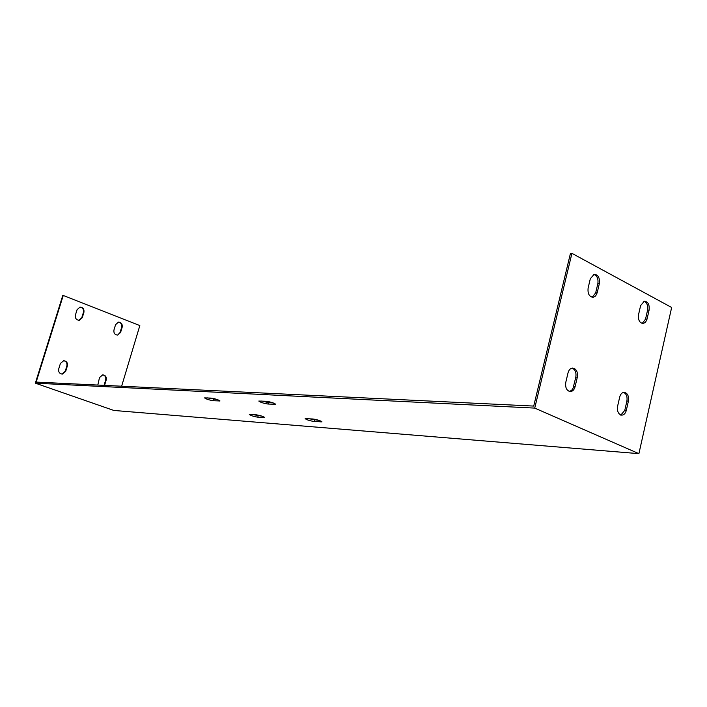 <?xml version="1.0" encoding="UTF-8"?>
<svg xmlns="http://www.w3.org/2000/svg" width="707" height="707" viewBox="0 0 707 707"><rect width="100%" height="100%" fill="white"/><g stroke="black" fill="none" stroke-linecap="round" stroke-linejoin="round"><path stroke-width="1.06" d="M534.731 408.098L571.928 253.345L570.434 253.468L533.723 406.074L36.163 382.089L63.25 295.455L62.764 295.499L35.35 383.167L534.731 408.098L638.898 453.655L113.836 410.449L35.35 383.167M592.157 297.302L595.674 292.884L597.848 283.64C598.484 278.744 597.115 275.659 593.739 274.378M642.168 323.479L645.535 319.122L647.577 310.134C648.186 305.521 646.958 302.561 643.9 301.262M620.914 415.009L624.802 410.281L626.897 401.055C627.524 396.636 626.393 393.737 623.503 392.376M569.489 391.475L571.698 390.255L573.068 388.205L575.816 377.176C576.488 372.492 575.224 369.469 572.025 368.108M207.522 397.9L217.403 399.605M252.461 414.532L261.935 416.158M308.287 418.65L319.228 420.444M261.74 401.01L268.395 402.601L273.096 402.884M213.311 400.728C209.042 400.012 206.135 399.075 204.579 397.9L211.181 398.103C215.485 398.819 218.419 399.764 219.983 400.957L213.311 400.728L213.691 399.384M257.781 417.183C253.601 416.476 250.791 415.566 249.332 414.47L256.199 414.806C260.415 415.513 263.251 416.423 264.71 417.528L257.781 417.183L258.152 415.875M314.049 421.478C309.578 420.745 306.608 419.799 305.159 418.632L313.024 418.995C317.54 419.737 320.527 420.692 321.985 421.867L314.049 421.478L314.429 420.082M267.997 404.033C263.419 403.299 260.353 402.301 258.797 401.055L266.38 401.276C271.002 402.009 274.095 403.017 275.659 404.28L267.997 404.033L268.395 402.601M571.928 253.345L671.65 307.483L638.898 453.655M597.176 292.813L595.683 295.888L593.261 297.32C589.267 296.852 587.552 293.758 588.118 288.041L590.318 278.744L594.154 274.281C598.184 274.714 599.916 277.807 599.359 283.56L597.176 292.813L595.674 292.884M647.055 319.087L645.597 322.162L643.237 323.532C639.57 323.019 638.006 320.041 638.554 314.606L640.622 305.565L644.36 301.164C648.054 301.65 649.636 304.62 649.097 310.09L647.055 319.087L645.535 319.122M626.314 410.352C625.536 413.259 624.104 414.85 622.001 415.133C618.466 414.496 616.99 411.554 617.582 406.322L619.703 397.042C620.472 394.197 621.877 392.615 623.928 392.314C627.507 392.924 629 395.858 628.408 401.116L626.314 410.352L624.802 410.281M575.083 386.711C574.278 389.628 572.794 391.245 570.611 391.572C566.767 390.962 565.149 387.904 565.768 382.416L568.03 372.863C568.817 370 570.275 368.4 572.405 368.047C576.293 368.621 577.937 371.679 577.319 377.202L575.083 386.711L573.58 386.667M63.25 295.455L139.836 325.582L121.631 386.216M82.268 317.69L79.308 320.298C76.294 320.068 74.995 318.318 75.419 315.039L77.072 309.701L79.962 307.112C83.011 307.306 84.327 309.065 83.912 312.37L82.268 317.69L81.773 317.708L83.417 312.397C83.877 309.392 82.728 307.625 79.971 307.112M120.579 332.493L117.609 335.091C114.764 334.809 113.553 333.085 113.968 329.939L115.568 324.69L118.467 322.109C121.348 322.357 122.576 324.071 122.161 327.253L120.579 332.493L120.066 332.502L121.648 327.27C122.099 324.389 121.03 322.666 118.449 322.109M97.805 385.068L99.51 377.556L102.745 374.851C105.502 375.231 106.651 376.937 106.2 379.968L104.565 385.386M65.698 371.352L62.357 374.1C59.485 373.729 58.274 371.979 58.734 368.86L60.413 363.442L63.674 360.72C66.591 361.056 67.819 362.797 67.359 365.952L65.698 371.352L65.212 371.343L66.873 365.943C67.359 363.089 66.308 361.348 63.718 360.72M78.804 320.324L81.773 317.708M117.609 335.091L120.066 332.502M104.053 385.368L105.697 379.951C106.174 377.211 105.193 375.514 102.754 374.851M61.827 374.083L65.212 371.343M597.848 283.64L599.359 283.56M83.417 312.397L83.912 312.37M647.577 310.134L649.097 310.09M121.648 327.27L122.161 327.253M628.408 401.116L626.897 401.055M106.2 379.968L105.697 379.951M104.592 385.288L104.088 385.262M577.319 377.202L575.816 377.176M67.359 365.952L66.873 365.943M219.214 401.081L219.391 400.436M263.861 417.651L264.047 416.989M320.951 422.008L321.164 421.213M274.714 404.439L274.935 403.653M79.308 320.298L78.813 320.324M620.49 415.053L622.001 415.133M569.117 391.528L570.611 391.572M61.871 374.083L62.357 374.1"/></g></svg>
